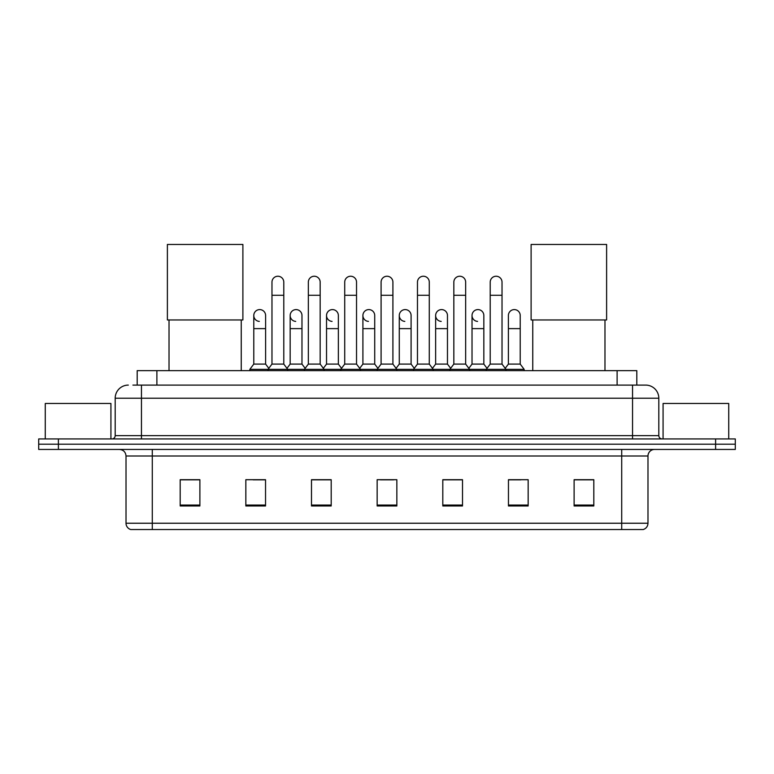 <?xml version="1.0" encoding="UTF-8"?>
<svg xmlns="http://www.w3.org/2000/svg" width="774" height="774" viewBox="0 0 774 774"><rect width="100%" height="100%" fill="white"/><g stroke="black" fill="none" stroke-linecap="round" stroke-linejoin="round"><path stroke-width="1.16" d="M137.192 385.094L137.192 370.649L636.809 370.649L636.809 385.094M133.215 385.094L645.68 385.094A13.129 13.129 0 0 1 658.809 398.223L658.809 435.646C658.984 437.629 660.087 438.723 662.099 438.935M132.915 385.094L141.448 385.094L141.448 398.223L115.191 398.223L115.191 435.646A3.28 3.28 0 0 1 111.901 438.935M128.32 385.094A13.129 13.129 0 0 0 115.191 398.223M58.398 438.935L38.7 438.935L38.7 444.189L58.398 444.189L38.7 444.189L38.7 449.442L58.398 449.442L58.398 444.189L715.602 444.189L58.398 444.189L58.398 438.935L715.602 438.935L715.602 444.189L735.3 444.189L715.602 444.189L715.602 449.442L58.398 449.442M715.602 449.442L735.3 449.442L735.3 438.935L715.602 438.935M658.809 398.223L632.551 398.223L632.551 385.094L645.68 385.094M647.983 523.234C647.799 526.378 646.222 528.478 643.252 529.542L621.716 529.542L621.716 523.234L647.983 523.234L647.983 456.002A6.569 6.569 0 0 1 654.543 449.442M621.716 529.542L130.748 529.542A6.569 6.569 0 0 1 126.017 523.234L126.017 456.002C125.63 452.016 123.443 449.829 119.457 449.442M593.813 505.964L593.813 479.706L574.115 479.706L574.115 505.964L593.813 505.964M528.158 505.964L528.158 479.706L508.46 479.706L508.46 505.964L528.158 505.964M462.504 505.964L462.504 479.706L442.805 479.706L442.805 505.964L462.504 505.964M199.886 505.964L199.886 479.706L180.187 479.706L180.187 505.964L199.886 505.964M265.54 505.964L265.54 479.706L245.842 479.706L245.842 505.964L265.54 505.964M331.195 505.964L331.195 479.706L311.496 479.706L311.496 505.964L331.195 505.964M396.849 505.964L396.849 479.706L377.151 479.706L377.151 505.964L396.849 505.964M508.46 479.841L520.873 479.841M325.873 479.841L320.823 479.841M253.127 479.841L265.54 479.841M453.177 479.841L448.127 479.841M380.431 479.841L393.569 479.841M331.195 479.841L311.496 479.841M199.886 479.841L180.187 479.841M462.504 479.841L442.805 479.841M593.813 479.841L574.115 479.841M110.924 438.935L110.924 403.477L45.269 403.477L45.269 438.935M169.022 319.962L169.022 370.649M241.246 319.962L241.246 370.649M167.387 244.458L242.891 244.458L242.891 319.962L167.387 319.962L167.387 244.458M532.754 319.962L532.754 370.649M604.978 319.962L604.978 370.649M531.109 244.458L606.613 244.458L606.613 319.962L531.109 319.962L531.109 244.458M271.974 295.281L283.787 295.281L283.787 364.09L271.974 364.09L271.974 282.152A5.911 5.911 0 0 1 278.253 276.25A5.911 5.911 0 0 1 283.787 282.152A5.911 5.911 0 0 0 278.253 276.25M271.974 364.09L268.036 369.343L268.036 370.649M283.787 364.09L287.725 369.343L249.847 369.343L249.847 370.649M308.342 364.09L308.342 295.281L320.165 295.281L320.165 364.09L308.342 364.09L304.405 369.343L287.725 369.343L287.725 370.649M308.342 295.281L308.342 282.152A5.911 5.911 0 0 1 314.621 276.25A5.911 5.911 0 0 1 320.165 282.152A5.911 5.911 0 0 0 314.621 276.25M320.165 364.09L324.103 369.343L304.405 369.343L304.405 370.649M344.72 364.09L344.72 295.281L356.533 295.281L356.533 364.09L344.72 364.09L340.783 369.343L324.103 369.343L324.103 370.649M344.72 295.281L344.72 282.152A5.911 5.911 0 0 1 350.999 276.25A5.911 5.911 0 0 1 356.533 282.152A5.911 5.911 0 0 0 350.999 276.25M356.533 364.09L360.471 369.343L340.783 369.343L340.783 370.649M381.089 364.09L381.089 295.281L392.911 295.281L392.911 364.09L381.089 364.09L377.151 369.343L360.471 369.343L360.471 370.649M381.089 295.281L381.089 282.152A5.911 5.911 0 0 1 387.368 276.25A5.911 5.911 0 0 1 392.911 282.152A5.911 5.911 0 0 0 387.368 276.25M392.911 364.09L396.849 369.343L377.151 369.343L377.151 370.649M417.467 364.09L417.467 295.281L429.28 295.281L429.28 364.09L417.467 364.09L413.529 369.343L396.849 369.343L396.849 370.649M417.467 295.281L417.467 282.152A5.911 5.911 0 0 1 423.746 276.25A5.911 5.911 0 0 1 429.28 282.152A5.911 5.911 0 0 0 423.746 276.25M429.28 364.09L433.217 369.343L413.529 369.343L413.529 370.649M453.835 364.09L453.835 295.281L465.658 295.281L465.658 364.09L453.835 364.09L449.897 369.343L433.217 369.343L433.217 370.649M453.835 295.281L453.835 282.152A5.911 5.911 0 0 1 460.114 276.25A5.911 5.911 0 0 1 465.658 282.152A5.911 5.911 0 0 0 460.114 276.25M465.658 364.09L469.595 369.343L449.897 369.343L449.897 370.649M490.213 364.09L490.213 295.281L502.026 295.281L502.026 364.09L490.213 364.09L486.275 369.343L469.595 369.343L469.595 370.649M490.213 295.281L490.213 282.152A5.911 5.911 0 0 1 496.492 276.25A5.911 5.911 0 0 1 502.026 282.152A5.911 5.911 0 0 0 496.492 276.25M502.026 364.09L505.964 369.343L486.275 369.343L486.275 370.649M520.215 364.09L520.215 328.631L508.392 328.631L508.392 364.09L520.215 364.09L524.153 369.343L505.964 369.343L505.964 370.649M259.319 321.404A5.911 5.911 0 0 1 253.785 315.502A5.911 5.911 0 0 1 260.064 309.6A5.911 5.911 0 0 1 265.608 315.502L265.608 328.631L253.785 328.631L253.785 315.502M265.608 328.631L265.608 364.09L253.785 364.09L253.785 328.631M253.785 364.09L249.847 369.343M265.608 364.09L268.791 368.327M295.697 321.404A5.911 5.911 0 0 1 290.163 315.502A5.911 5.911 0 0 1 296.442 309.6A5.911 5.911 0 0 1 301.976 315.502L301.976 328.631L290.163 328.631L290.163 315.502M301.976 328.631L301.976 364.09L290.163 364.09L290.163 328.631M290.163 364.09L286.97 368.327M301.976 364.09L305.159 368.327M332.065 321.404A5.911 5.911 0 0 1 326.531 315.502A5.911 5.911 0 0 1 332.81 309.6A5.911 5.911 0 0 1 338.354 315.502L338.354 328.631L326.531 328.631L326.531 315.502M338.354 328.631L338.354 364.09L326.531 364.09L326.531 328.631M326.531 364.09L323.348 368.327M338.354 364.09L341.537 368.327M368.443 321.404A5.911 5.911 0 0 1 362.909 315.502A5.911 5.911 0 0 1 369.188 309.6A5.911 5.911 0 0 1 374.722 315.502L374.722 328.631L362.909 328.631L362.909 315.502M374.722 328.631L374.722 364.09L362.909 364.09L362.909 328.631M362.909 364.09L359.716 368.327M374.722 364.09L377.906 368.327M404.812 321.404A5.911 5.911 0 0 1 399.278 315.502A5.911 5.911 0 0 1 405.557 309.6A5.911 5.911 0 0 1 411.091 315.502L411.091 328.631L399.278 328.631L399.278 315.502M411.091 328.631L411.091 364.09L399.278 364.09L399.278 328.631M399.278 364.09L396.094 368.327M411.091 364.09L414.284 368.327M441.19 321.404A5.911 5.911 0 0 1 435.646 315.502A5.911 5.911 0 0 1 441.935 309.6A5.911 5.911 0 0 1 447.469 315.502L447.469 328.631L435.646 328.631L435.646 315.502M447.469 328.631L447.469 364.09L435.646 364.09L435.646 328.631M435.646 364.09L432.463 368.327M447.469 364.09L450.652 368.327M477.558 321.404A5.911 5.911 0 0 1 472.024 315.502A5.911 5.911 0 0 1 478.303 309.6A5.911 5.911 0 0 1 483.837 315.502L483.837 328.631L472.024 328.631L472.024 315.502M483.837 328.631L483.837 364.09L472.024 364.09L472.024 328.631M472.024 364.09L468.841 368.327M483.837 364.09L487.03 368.327M508.392 328.631L508.392 315.502A5.911 5.911 0 0 1 514.681 309.6A5.911 5.911 0 0 1 520.215 315.502L520.215 328.631M508.392 364.09L505.209 368.327M524.153 369.343L524.153 370.649M728.731 438.935L728.731 403.477L663.076 403.477L663.076 438.935M156.89 385.094L156.89 370.649M617.11 385.094L617.11 370.649M141.448 438.935L141.448 435.646L658.809 435.646M115.191 435.646L141.448 435.646L141.448 398.223L632.551 398.223L632.551 438.935M621.716 449.442L621.716 456.002L126.017 456.002M647.983 456.002L621.716 456.002L621.716 523.234L152.285 523.234L152.285 529.542M126.017 523.234L152.285 523.234L152.285 449.442M396.849 505.054L377.151 505.054M331.195 505.054L311.496 505.054M265.54 505.054L245.842 505.054M199.886 505.054L180.187 505.054M462.504 505.054L442.805 505.054M528.158 505.054L508.46 505.054M593.813 505.054L574.115 505.054M283.787 295.281L283.787 282.152M320.165 295.281L320.165 282.152M356.533 295.281L356.533 282.152M392.911 295.281L392.911 282.152M429.28 295.281L429.28 282.152M465.658 295.281L465.658 282.152M502.026 295.281L502.026 282.152"/></g></svg>
